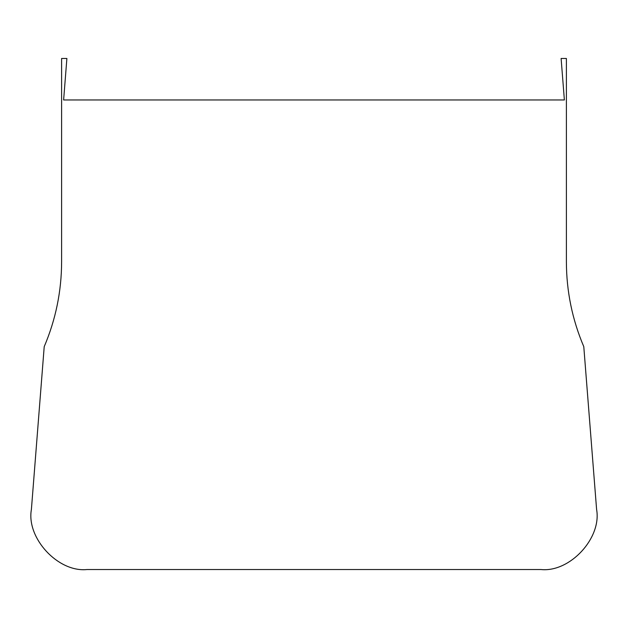 <?xml version="1.0" encoding="UTF-8"?>
<svg xmlns="http://www.w3.org/2000/svg" width="628" height="628" viewBox="0 0 628 628"><rect width="100%" height="100%" fill="white"/><g stroke="black" fill="none" stroke-linecap="round" stroke-linejoin="round"><path stroke-width="0.94" d="M44.211 346.664C55.735 319.574 61.536 291.274 61.607 261.782L61.607 58.459L66.89 58.459L63.624 99.962L564.376 99.962L561.11 58.459L566.393 58.459L566.393 261.782C566.464 291.274 572.265 319.574 583.789 346.664L596.6 509.441C601.828 538.039 569.965 572.508 541.046 569.541L86.954 569.541C58.035 572.508 26.172 538.039 31.4 509.441L44.211 346.664"/></g></svg>
